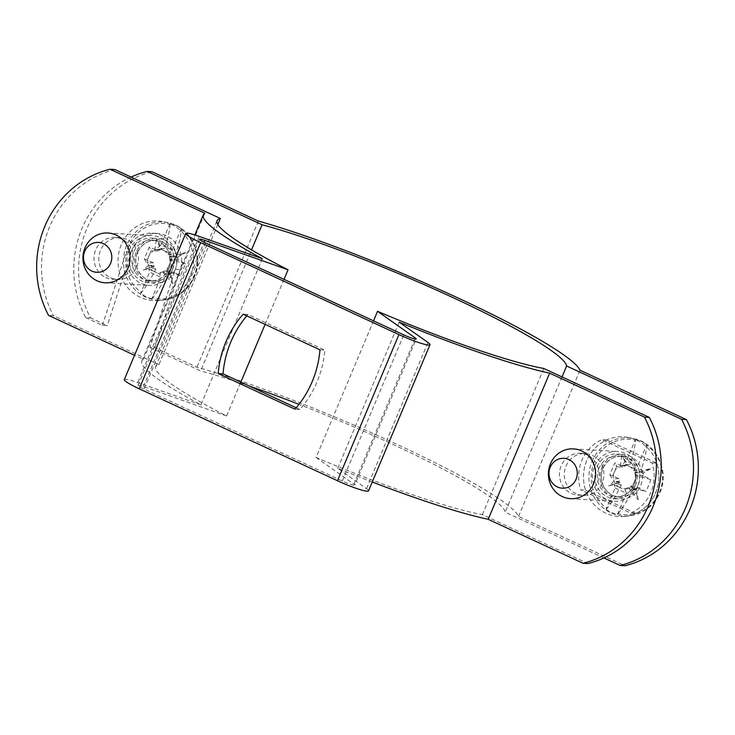 <?xml version="1.0" encoding="UTF-8"?>
<svg xmlns="http://www.w3.org/2000/svg" width="735" height="735" viewBox="0 0 735 735"><rect width="100%" height="100%" fill="white"/><g stroke="black" fill="none" stroke-linecap="round" stroke-linejoin="round"><path stroke-width="0.55" stroke-dasharray="3.67 2.76" d="M131.078 177.052A99.73 94.346 -86.6 0 0 85.692 317.594L90.534 317.878A99.73 94.346 -86.6 0 1 151.97 171.724M85.692 317.594L102.413 325.348L107.255 325.633L90.534 317.878M175.426 269.267A27.425 25.945 -86.6 0 0 152.512 233.133A27.425 25.945 -86.6 0 0 126.356 251.747L131.197 252.031A27.425 25.945 93.4 0 1 157.354 233.418A27.425 25.945 93.4 0 1 180.268 269.561L175.426 269.267L150.004 347.425L154.846 347.71L196.952 367.234A204.449 23.143 -157.2 0 1 396.477 444.105A204.449 23.143 -157.2 0 1 518.561 516.393L624.98 565.748M258.389 221.079L196.952 367.234M131.197 252.031L107.255 325.633M154.846 347.71L180.268 269.561M150.004 347.425L200.655 370.918L251.535 249.872M603.922 557.948L505.175 512.148A189.492 21.453 22.8 0 0 298.998 404.36M249.431 386.096A189.492 21.453 22.8 0 0 200.655 370.918M102.413 325.348L126.356 251.747M518.561 516.393L579.998 370.238M585.62 490.19L635.692 513.416A39.892 37.742 -86.6 0 0 655.693 492.671A39.892 37.742 -86.6 0 0 656.814 463.179L606.742 439.953A39.892 37.742 -86.6 0 0 585.62 490.19L580.779 489.905A39.892 37.742 93.4 0 1 601.901 439.659L651.973 462.885A39.892 37.742 93.4 0 1 650.861 492.386A39.892 37.742 93.4 0 1 630.86 513.131L580.779 489.905M562.018 376.926L505.175 512.148M651.973 462.885L656.814 463.179M635.692 513.416L630.86 513.131M606.742 439.953L601.901 439.659M217.836 224.451L158.916 364.615A189.492 21.453 22.8 0 0 155.645 366.765A189.492 21.453 22.8 0 0 226.591 415.964L240.823 382.108M158.916 364.615L53.425 315.692L48.584 315.407M262.349 258.711L200.912 404.866A204.449 23.143 22.8 0 1 141.855 360.968A204.449 23.143 22.8 0 1 143.408 359.378L134.533 355.271M200.912 404.866L137.757 382.54A24.935 2.821 22.8 0 0 124.307 379.609M372.268 482.013A204.449 23.143 22.8 0 1 337.742 468.324L366.499 488.628A24.935 2.821 -157.2 0 1 368.538 490.879M373.527 320.846L316.096 457.473A189.492 21.453 -157.2 0 0 482.371 514.638L587.862 563.561M316.096 457.473L353.93 484.181A9.978 1.13 22.8 0 1 354.748 485.082L416.185 338.927M226.591 415.964L143.481 386.573A9.978 1.13 22.8 0 0 138.097 385.406A9.978 1.13 22.8 0 0 144.06 389.081L342.326 481.03A9.978 1.13 22.8 0 0 354.169 485.219A9.978 1.13 22.8 0 0 354.748 485.082M265.096 324.374L284.022 279.337M296.223 407.796L299.852 409.487A99.73 94.346 -86.6 0 0 324.815 350.108L247.971 314.47A99.73 94.346 -86.6 0 0 246.767 315.866M482.371 514.638L543.808 368.474M576.038 493.672A20.947 19.817 93.4 0 1 564.857 469.628A20.947 19.817 93.4 0 1 585.336 453.587A20.947 19.817 93.4 0 1 592.171 455.305A20.947 19.817 93.4 0 1 603.352 479.349A20.947 19.817 93.4 0 1 582.873 495.399A20.947 19.817 93.4 0 1 576.038 493.672M587.329 455.02A20.947 19.817 -86.6 0 0 580.503 453.302A20.947 19.817 -86.6 0 0 560.024 469.343A20.947 19.817 -86.6 0 0 571.205 493.387A20.947 19.817 -86.6 0 0 578.032 495.114A20.947 19.817 -86.6 0 0 598.51 479.064A20.947 19.817 -86.6 0 0 587.329 455.02M337.742 468.324L399.188 322.169M143.408 359.378L204.845 213.224M105.721 277.499A20.947 19.817 -86.6 0 0 112.547 279.226A20.947 19.817 -86.6 0 0 133.026 263.176A20.947 19.817 -86.6 0 0 121.845 239.132A20.947 19.817 -86.6 0 0 115.018 237.414A20.947 19.817 -86.6 0 0 94.539 253.456A20.947 19.817 -86.6 0 0 105.721 277.499M110.562 277.784A20.947 19.817 -86.6 0 0 117.389 279.511A20.947 19.817 -86.6 0 0 137.868 263.461A20.947 19.817 -86.6 0 0 126.686 239.417A20.947 19.817 -86.6 0 0 119.86 237.699A20.947 19.817 -86.6 0 0 99.381 253.75A20.947 19.817 -86.6 0 0 110.562 277.784M114.862 169.537A99.73 94.346 -86.6 0 0 53.425 315.692M319.973 349.823L324.815 350.108M299.852 409.487L295.011 409.202M247.971 314.47L243.129 314.185M177.585 257.167A54.849 9.72 158.1 0 0 185.808 252.518A54.849 5.044 -18.1 0 1 177.172 256.037A13.156 12.449 -86.6 0 0 175.784 253.501A54.463 16.547 -65.1 0 0 181.334 229.678A37.733 35.703 93.4 0 1 194.04 276.259A37.733 35.703 93.4 0 1 152.705 297.776A54.463 16.547 -65.1 0 0 166.964 274.477A13.156 12.449 -86.6 0 0 169.684 273.843A54.849 14.195 -114.7 0 1 172.661 283.793A54.849 18.099 69.9 0 0 170.759 273.402A13.156 12.449 -86.6 0 0 173.166 271.913A54.463 6.165 -157.2 0 1 180.332 275.616A54.721 37.972 -60.9 0 0 185.321 263.746A54.463 6.165 22.8 0 0 178.164 260.043A13.156 12.449 -86.6 0 0 177.585 257.167L169.197 256.726L185.808 252.518M177.172 256.037L169.197 256.726M178.164 260.043L169.757 258.931A11.668 11.034 -86.6 0 0 168.214 254.696L175.784 253.501M168.967 252.895L163.363 250.295A11.668 11.034 -86.6 0 1 168.214 254.696L168.967 252.895L172.238 250.111L181.251 228.677L181.334 229.678M172.238 250.111L161.038 244.92L157.768 247.695L163.363 250.295A11.668 11.034 -86.6 0 0 157.005 249.496L157.768 247.695M170.134 224.478A54.463 16.547 114.9 0 1 164.576 248.301L157.005 249.496A11.668 11.034 -86.6 0 0 152.981 251.149L158.365 250.856A54.463 6.165 22.8 0 0 149.315 247.043A54.721 8.223 111.8 0 0 144.317 258.922A54.463 6.165 -157.2 0 1 153.376 262.735A13.156 12.449 -86.6 0 0 153.955 265.611A54.849 6.45 -22.9 0 1 143.141 270.103A54.849 8.305 163 0 0 154.359 266.741A13.156 12.449 -86.6 0 0 155.756 269.276A54.463 16.547 114.9 0 1 141.506 292.585A37.733 35.703 93.4 0 1 128.8 246.004A37.733 35.703 93.4 0 1 170.134 224.478L170.051 223.477A38.79 36.695 93.4 0 1 181.251 228.677M161.038 244.92L170.051 223.477M164.576 248.301A13.156 12.449 -86.6 0 0 163.988 248.375A13.156 12.449 -86.6 0 0 161.847 248.926A54.849 17.456 64.7 0 0 156.289 238.829A54.849 14.838 -109.6 0 1 160.781 249.367A13.156 12.449 -86.6 0 0 158.365 250.856M160.781 249.367L154.929 250.111L161.847 248.926M154.359 266.741L148.571 265.234L143.141 270.103M153.376 262.735L147.992 263.029A11.668 11.034 -86.6 0 0 149.536 267.264L155.756 269.276M148.571 265.234L153.955 265.611M148.782 269.065L154.378 271.665A11.668 11.034 -86.6 0 1 149.536 267.264L148.782 269.065L149.618 272.088L160.818 277.288L159.982 274.265L154.378 271.665A11.668 11.034 -86.6 0 0 160.744 272.464L159.982 274.265M141.506 292.585L140.605 293.531L149.618 272.088M166.964 274.477L160.744 272.464A11.668 11.034 -86.6 0 0 164.769 270.811L173.166 271.913M152.705 297.776L151.805 298.722L160.818 277.288M170.759 273.402L162.839 271.849L169.684 273.843M166.468 271.592L168.958 265.657A11.668 11.034 -86.6 0 1 164.769 270.811L180.332 275.616M185.321 263.746L171.457 259.721L168.958 265.657A11.668 11.034 -86.6 0 0 169.757 258.931L171.457 259.721M151.281 250.369L152.981 251.149A11.668 11.034 -86.6 0 0 148.792 256.304A11.668 11.034 -86.6 0 0 147.992 263.029L146.293 262.239L151.281 250.369L149.315 247.043M144.317 258.922L146.293 262.239M162.839 271.849L172.661 283.793M151.805 298.722A38.79 36.695 93.4 0 1 140.605 293.531M121.257 244.801A39.892 37.742 -86.6 0 0 159.173 300.486A39.892 37.742 -86.6 0 0 190.218 276.783A39.892 37.742 -86.6 0 0 163.822 221.777A39.892 37.742 -86.6 0 0 121.257 244.801M129.02 250.497A24.935 23.584 93.4 0 1 152.044 235.604A24.935 23.584 93.4 0 1 172.119 270.48A24.935 23.584 93.4 0 1 149.104 285.382A24.935 23.584 93.4 0 1 129.02 250.497M154.929 250.111L156.289 238.829M619.43 481.499A54.849 6.45 -22.9 0 1 608.626 485.991A54.849 8.305 163 0 0 619.844 482.629A13.156 12.449 -86.6 0 0 621.24 485.164A54.463 16.547 114.9 0 1 606.991 508.473A37.733 35.703 93.4 0 1 594.284 461.892A37.733 35.703 93.4 0 1 635.61 440.366A54.463 16.547 114.9 0 1 630.06 464.189A13.156 12.449 -86.6 0 0 629.472 464.263A13.156 12.449 -86.6 0 0 627.332 464.814A54.849 17.456 64.7 0 0 621.773 454.717A54.849 14.838 -109.6 0 1 626.257 465.255A13.156 12.449 -86.6 0 0 623.85 466.743A54.463 6.165 22.8 0 0 614.8 462.931A54.721 8.223 111.8 0 0 609.802 474.801A54.463 6.165 -157.2 0 1 618.861 478.623A13.156 12.449 -86.6 0 0 619.43 481.499L614.056 481.122L608.626 485.991M619.844 482.629L614.056 481.122M618.861 478.623L613.477 478.917A11.668 11.034 -86.6 0 0 615.02 483.152L621.24 485.164M614.258 484.953L619.862 487.553A11.668 11.034 -86.6 0 1 615.02 483.152L614.258 484.953L615.094 487.976L606.081 509.419L606.991 508.473M615.094 487.976L626.303 493.176L625.467 490.153L619.862 487.553A11.668 11.034 -86.6 0 0 626.229 488.352L625.467 490.153M618.19 513.664A54.463 16.547 -65.1 0 0 632.449 490.364L626.229 488.352A11.668 11.034 -86.6 0 0 630.244 486.699L638.651 487.801A54.463 6.165 -157.2 0 1 645.817 491.504A54.721 37.972 -60.9 0 0 650.806 479.633A54.463 6.165 22.8 0 0 643.649 475.931A13.156 12.449 -86.6 0 0 643.07 473.055A54.849 9.72 158.1 0 0 651.284 468.406A54.849 5.044 -18.1 0 1 642.656 471.925A13.156 12.449 -86.6 0 0 641.26 469.38A54.463 16.547 -65.1 0 0 646.818 445.566A37.733 35.703 93.4 0 1 659.515 492.147A37.733 35.703 93.4 0 1 618.19 513.664L617.29 514.61A38.79 36.695 93.4 0 1 606.081 509.419M626.303 493.176L617.29 514.61M632.449 490.364A13.156 12.449 -86.6 0 0 635.169 489.73A54.849 14.195 -114.7 0 1 638.145 499.681A54.849 18.099 69.9 0 0 636.244 489.289A13.156 12.449 -86.6 0 0 638.651 487.801M636.244 489.289L628.324 487.737L635.169 489.73M642.656 471.925L634.682 472.614L651.284 468.406M643.649 475.931L635.242 474.819A11.668 11.034 -86.6 0 0 633.699 470.584L641.26 469.38M634.682 472.614L643.07 473.055M634.452 468.774L628.848 466.183A11.668 11.034 -86.6 0 1 633.699 470.584L634.452 468.774L637.723 465.999L626.523 460.808L623.243 463.583L628.848 466.183A11.668 11.034 -86.6 0 0 622.49 465.384L623.243 463.583M646.818 445.566L646.736 444.565L637.723 465.999M630.06 464.189L622.49 465.384A11.668 11.034 -86.6 0 0 618.466 467.037L623.85 466.743M635.61 440.366L635.536 439.365L626.523 460.808M626.257 465.255L620.413 465.999L627.332 464.814M616.766 466.256L614.276 472.192A11.668 11.034 -86.6 0 1 618.466 467.037L616.766 466.256L614.8 462.931M609.802 474.801L611.777 478.127L614.276 472.192A11.668 11.034 -86.6 0 0 613.477 478.917L611.777 478.127M631.944 487.48L630.244 486.699A11.668 11.034 -86.6 0 0 634.443 481.544A11.668 11.034 -86.6 0 0 635.242 474.819L636.942 475.609L631.944 487.48L645.817 491.504M650.806 479.633L636.942 475.609M620.413 465.999L621.773 454.717M635.536 439.365A38.79 36.695 93.4 0 1 646.736 444.565M655.693 492.671A39.892 37.742 -86.6 0 0 629.307 437.665A39.892 37.742 -86.6 0 0 586.741 460.689A39.892 37.742 -86.6 0 0 624.658 516.374A39.892 37.742 -86.6 0 0 655.693 492.671M637.603 486.368A24.935 23.584 93.4 0 1 614.589 501.27A24.935 23.584 93.4 0 1 594.505 466.385A24.935 23.584 93.4 0 1 617.519 451.483A24.935 23.584 93.4 0 1 637.603 486.368M628.324 487.737L638.145 499.681M143.481 386.573L204.137 242.274M205.506 242.917L144.06 389.081M342.326 481.03L403.763 334.875M414.972 338.973L353.93 484.181M366.499 488.628L427.935 342.464M199.194 236.385L137.757 382.54M194.26 276.755A39.13 37.016 93.4 0 1 163.813 300.009A39.13 37.016 93.4 0 1 126.622 245.389A39.13 37.016 93.4 0 1 168.37 222.806A39.13 37.016 93.4 0 1 194.26 276.755M175.132 269.791A22.436 21.232 93.4 0 1 147.092 281.349A22.436 21.232 93.4 0 1 136.343 251.802A22.436 21.232 93.4 0 1 164.374 240.244A22.436 21.232 93.4 0 1 175.132 269.791M172.762 268.955A20.442 19.34 93.4 0 1 153.881 281.165A20.442 19.34 93.4 0 1 137.417 252.564A20.442 19.34 93.4 0 1 156.298 240.345A20.442 19.34 93.4 0 1 172.762 268.955M168.885 268.725A20.442 19.34 -86.6 0 0 152.421 240.115A20.442 19.34 -86.6 0 0 133.549 252.335A20.442 19.34 -86.6 0 0 150.013 280.935A20.442 19.34 -86.6 0 0 168.885 268.725M131.179 251.499A22.436 21.232 -86.6 0 0 141.928 281.046A22.436 21.232 -86.6 0 0 169.969 269.488A22.436 21.232 -86.6 0 0 159.21 239.941A22.436 21.232 -86.6 0 0 131.179 251.499M592.107 461.277A39.13 37.016 93.4 0 1 633.855 438.694A39.13 37.016 93.4 0 1 659.745 492.643A39.13 37.016 93.4 0 1 629.298 515.896A39.13 37.016 93.4 0 1 592.107 461.277M601.818 467.69A22.436 21.232 93.4 0 1 629.858 456.132A22.436 21.232 93.4 0 1 640.617 485.679A22.436 21.232 93.4 0 1 612.577 497.237A22.436 21.232 93.4 0 1 601.818 467.69M602.902 468.452A20.442 19.34 93.4 0 1 621.773 456.233A20.442 19.34 93.4 0 1 638.246 484.843A20.442 19.34 93.4 0 1 619.366 497.053A20.442 19.34 93.4 0 1 602.902 468.452M599.025 468.223A20.442 19.34 -86.6 0 0 615.498 496.823A20.442 19.34 -86.6 0 0 634.369 484.613A20.442 19.34 -86.6 0 0 617.905 456.003A20.442 19.34 -86.6 0 0 599.025 468.223M635.453 485.376A22.436 21.232 -86.6 0 0 624.695 455.819A22.436 21.232 -86.6 0 0 596.655 467.377A22.436 21.232 -86.6 0 0 607.413 496.933A22.436 21.232 -86.6 0 0 635.453 485.376M152.512 233.133L157.354 233.418M155.645 366.765L217.082 220.61M138.097 385.406L199.534 239.252M580.503 453.302L585.336 453.587M578.032 495.114L582.873 495.399M141.855 360.968L194.839 234.924M112.547 279.226L117.389 279.511M115.018 237.414L119.86 237.699M159.504 249.091L163.988 248.375M163.822 221.777L168.37 222.806C190.769 227.032 204.321 255.192 194.453 276.7C188.233 290.242 178.017 298.015 163.813 300.009L159.173 300.486M137.537 252.537C131.73 265.023 141.157 281.036 153.881 281.165L150.013 280.935C158.558 281.036 164.805 276.976 168.774 268.753C174.581 254.117 164.006 240.216 152.421 240.115L156.298 240.345C147.753 240.253 141.497 244.314 137.537 252.537M107.981 232.995L152.044 235.604M105.041 282.782L149.104 285.382M624.989 464.979L629.472 464.263M624.658 516.374L629.298 515.896C643.502 513.903 653.718 506.13 659.929 492.588C669.805 471.08 656.254 442.92 633.855 438.694L629.307 437.665M621.773 456.233C613.229 456.141 606.981 460.202 603.012 468.425C597.215 480.911 606.641 496.924 619.366 497.053L615.498 496.823C624.043 496.924 630.29 492.863 634.259 484.641C640.066 470.005 629.491 456.104 617.905 456.003L621.773 456.233M570.525 498.67L614.589 501.27M573.465 448.883L617.519 451.483"/><path stroke-width="1.1" d="M251.535 249.872L262.092 224.754L147.138 171.439A99.73 94.346 -86.6 0 0 131.078 177.052M147.138 171.439L151.97 171.724L258.389 221.079A204.449 23.143 -157.2 0 1 457.923 297.941A204.449 23.143 -157.2 0 1 579.998 370.238L686.416 419.593L681.575 419.308A99.73 94.346 93.4 0 1 620.138 565.463L603.922 557.948M298.998 404.36A189.492 21.453 22.8 0 0 249.431 386.096M620.138 565.463L624.98 565.748A99.73 94.346 93.4 0 0 686.416 419.593M262.092 224.754A189.492 21.453 22.8 0 1 453.082 297.657A189.492 21.453 22.8 0 1 566.611 365.993L681.575 419.308M566.611 365.993L562.018 376.926M134.533 355.271L48.584 315.407A99.73 94.346 -86.6 0 1 110.02 169.252L204.845 213.224A204.449 23.143 22.8 0 0 203.292 214.813A204.449 23.143 22.8 0 0 262.349 258.711L199.194 236.385A24.935 2.821 -157.2 0 0 185.744 233.454A24.935 2.821 -157.2 0 0 200.664 242.633L398.921 334.59A24.935 2.821 22.8 0 0 428.542 345.055A24.935 2.821 22.8 0 0 429.975 344.724A24.935 2.821 22.8 0 0 427.935 342.464L399.188 322.169A204.449 23.143 22.8 0 0 549.642 373.141L644.466 417.122A99.73 94.346 93.4 0 1 583.03 563.276L587.862 563.561A99.73 94.346 93.4 0 0 649.308 417.406L543.808 368.474A189.492 21.453 -157.2 0 1 377.533 311.309L415.367 338.026A9.978 1.13 -157.2 0 1 416.185 338.927A9.978 1.13 -157.2 0 1 415.615 339.065A9.978 1.13 -157.2 0 1 403.763 334.875L205.506 242.917A9.978 1.13 -157.2 0 1 199.534 239.252A9.978 1.13 -157.2 0 1 204.918 240.418L288.037 269.809A189.492 21.453 -157.2 0 1 217.082 220.61A189.492 21.453 -157.2 0 1 220.353 218.46L217.836 224.451M185.744 233.454L124.307 379.609A24.935 2.821 22.8 0 0 139.227 388.797L200.664 242.633M429.975 344.724L368.538 490.879A24.935 2.821 -157.2 0 1 367.105 491.219A24.935 2.821 -157.2 0 1 337.484 480.745L139.227 388.797M372.268 482.013A204.449 23.143 22.8 0 0 488.205 519.296L583.03 563.276M240.823 382.108L265.096 324.374M284.022 279.337L288.037 269.809M649.308 417.406L644.466 417.122M110.02 169.252L114.862 169.537L220.353 218.46M246.767 315.866A99.73 94.346 -86.6 0 0 223.017 373.849L296.223 407.796M377.533 311.309L373.527 320.846M549.642 373.141L488.205 519.296M319.973 349.823A99.73 94.346 93.4 0 1 295.011 409.202L218.176 373.555A99.73 94.346 93.4 0 1 243.129 314.185L319.973 349.823M218.176 373.555L223.017 373.849M128.065 267.88A24.935 23.584 -86.6 0 0 107.981 232.995A24.935 23.584 -86.6 0 0 84.966 247.897A24.935 23.584 -86.6 0 0 105.041 282.782A24.935 23.584 -86.6 0 0 128.065 267.88M84.718 251.37A14.957 14.149 -86.6 0 0 91.884 271.068A14.957 14.149 -86.6 0 0 110.581 263.36A14.957 14.149 -86.6 0 0 103.405 243.662A14.957 14.149 -86.6 0 0 84.718 251.37M550.442 463.785A24.935 23.584 -86.6 0 0 570.525 498.67A24.935 23.584 -86.6 0 0 593.549 483.768A24.935 23.584 -86.6 0 0 573.465 448.883A24.935 23.584 -86.6 0 0 550.442 463.785M576.056 479.248A14.957 14.149 -86.6 0 0 568.89 459.55A14.957 14.149 -86.6 0 0 550.203 467.258A14.957 14.149 -86.6 0 0 557.369 486.956A14.957 14.149 -86.6 0 0 576.056 479.248M204.137 242.274L204.918 240.418M415.367 338.026L414.972 338.973M398.921 334.59L337.484 480.745M194.839 234.924L203.292 214.813"/></g></svg>
